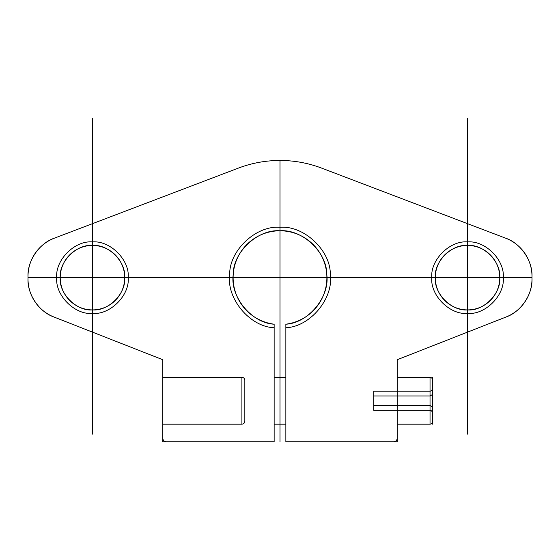 <?xml version="1.0" encoding="UTF-8"?>
<svg xmlns="http://www.w3.org/2000/svg" width="560" height="560" viewBox="0 0 560 560"><rect width="100%" height="100%" fill="white"/><g stroke="black" fill="none" stroke-linecap="round" stroke-linejoin="round"><path stroke-width="0.84" d="M430.031 395.962L430.031 391.181L430.031 395.962L432.369 394.611L432.369 388.479L432.369 394.611L430.031 395.962L430.031 405.524L430.031 395.962L373.765 395.962L373.765 391.181L373.765 395.962L430.031 395.962M92.463 245.441C108.409 243.999 126.14 261.723 124.698 277.676C126.14 293.622 108.409 311.346 92.463 309.904C76.517 311.346 58.793 293.622 60.235 277.676C58.793 261.723 76.517 243.999 92.463 245.441L92.463 241.927C110.152 240.324 129.815 259.987 128.212 277.676C129.815 295.358 110.152 315.021 92.463 313.425C110.152 315.021 129.815 295.358 128.212 277.676C129.815 259.987 110.152 240.324 92.463 241.927C74.781 240.324 55.118 259.987 56.714 277.676C55.118 295.358 74.781 315.021 92.463 313.425C74.781 315.021 55.118 295.358 56.714 277.676C55.118 259.987 74.781 240.324 92.463 241.927L92.463 245.441C76.517 243.999 58.793 261.723 60.235 277.676C58.793 293.622 76.517 311.346 92.463 309.904L92.463 313.425L92.463 309.904C108.409 311.346 126.14 293.622 124.698 277.676C126.14 261.723 108.409 243.999 92.463 245.441M28 276.493L28 278.852C27.328 294.518 39.207 311.941 54.04 317.044L162.792 359.723L162.792 438.249C163.016 440.37 164.185 441.539 166.306 441.763C164.185 441.539 163.016 440.37 162.792 438.249L162.792 359.723L54.04 317.044L162.792 359.723L162.792 441.763L274.141 441.763L274.141 327.733C250.033 326.886 226.324 298.62 229.684 274.736C229.124 250.628 255.962 225.309 280 227.276C304.038 225.309 330.876 250.628 330.316 274.736C333.676 298.62 309.967 326.886 285.859 327.733C309.967 326.886 333.676 298.62 330.316 274.736C330.876 250.628 304.038 225.309 280 227.276C255.962 225.309 229.124 250.628 229.684 274.736C226.324 298.62 250.033 326.886 274.141 327.733L274.141 441.763L166.306 441.763L274.141 441.763L274.141 324.191C251.79 323.197 230.006 296.877 233.205 274.736C232.799 252.371 257.698 228.977 280 230.79C257.698 228.977 232.799 252.371 233.205 274.736C230.006 296.877 251.79 323.197 274.141 324.191A46.886 46.886 0 0 1 240.415 252.553A46.886 46.886 0 0 1 319.585 252.553A46.886 46.886 0 0 1 285.859 324.191L285.859 441.763L393.694 441.763C395.815 441.539 396.984 440.37 397.208 438.249L397.208 359.723L505.96 317.044C520.793 311.941 532.672 294.518 532 278.852L532 276.493C532.693 260.701 520.576 243.124 505.575 238.154L321.713 168.14C308.273 163.044 294.371 160.489 280 160.461C265.629 160.489 251.727 163.044 238.287 168.14L54.425 238.154C39.424 243.124 27.307 260.701 28 276.493L28 278.852C27.328 294.518 39.207 311.941 54.04 317.044A41.02 41.02 0 0 1 28 278.852L28 276.493C27.307 260.701 39.424 243.124 54.425 238.154L238.287 168.14L54.425 238.154A41.02 41.02 0 0 0 28 276.493M432.369 421.841L432.369 379.645L432.369 421.841C432.222 423.255 431.445 424.039 430.031 424.186L397.208 424.186L397.208 377.3L397.208 424.186M373.765 410.305L430.031 410.305L430.031 405.524L432.369 406.875L430.031 405.524L373.765 405.524L373.765 395.962L373.765 410.305L373.765 405.524L430.031 405.524L430.031 410.305C431.445 410.473 432.222 411.376 432.369 413.007L432.369 406.875L432.369 413.007M467.537 241.927C485.219 240.324 504.882 259.987 503.286 277.676C504.882 295.358 485.219 315.021 467.537 313.425C485.219 315.021 504.882 295.358 503.286 277.676C504.882 259.987 485.219 240.324 467.537 241.927C449.848 240.324 430.185 259.987 431.788 277.676C430.185 295.358 449.848 315.021 467.537 313.425C449.848 315.021 430.185 295.358 431.788 277.676C430.185 259.987 449.848 240.324 467.537 241.927L467.537 245.441C483.483 243.999 501.207 261.723 499.765 277.676C501.207 293.622 483.483 311.346 467.537 309.904C451.591 311.346 433.86 293.622 435.302 277.676C433.86 261.723 451.591 243.999 467.537 245.441L467.537 241.927M430.031 424.186L430.031 377.3L430.031 424.186M244.839 421.253L244.839 380.233L244.839 421.253C244.65 423.024 243.677 423.997 241.906 424.186L241.906 377.3L241.906 424.186L162.792 424.186L162.792 377.3L162.792 424.186M285.859 424.186L285.859 377.3L285.859 424.186L274.141 424.186L274.141 377.3L274.141 424.186M432.369 379.645C432.222 378.231 431.445 377.447 430.031 377.3L397.208 377.3M285.859 377.3L274.141 377.3M280 230.79C302.302 228.977 327.201 252.371 326.795 274.736C329.994 296.877 308.21 323.197 285.859 324.191C308.21 323.197 329.994 296.877 326.795 274.736C327.201 252.371 302.302 228.977 280 230.79L280 227.276M397.208 359.723L397.208 438.249C396.984 440.37 395.815 441.539 393.694 441.763L285.859 441.763L397.208 441.763L397.208 359.723L505.96 317.044C520.793 311.941 532.672 294.518 532 278.852L532 276.493C532.693 260.701 520.576 243.124 505.575 238.154L321.713 168.14C308.273 163.044 294.371 160.489 280 160.461C265.629 160.489 251.727 163.044 238.287 168.14A117.208 117.208 0 0 1 321.713 168.14L505.575 238.154A41.02 41.02 0 0 1 532 276.493L532 278.852A41.02 41.02 0 0 1 505.96 317.044L397.208 359.723L397.208 441.763M467.537 309.904L467.537 313.425L467.537 309.904C483.483 311.346 501.207 293.622 499.765 277.676C501.207 261.723 483.483 243.999 467.537 245.441C451.591 243.999 433.86 261.723 435.302 277.676C433.86 293.622 451.591 311.346 467.537 309.904M373.765 391.181L430.031 391.181C431.445 391.013 432.222 390.11 432.369 388.479M285.859 327.733L285.859 441.763L285.859 327.733M162.792 377.3L241.906 377.3C243.677 377.489 244.65 378.462 244.839 380.233M432.369 406.875L432.369 394.611L432.369 406.875M280 160.461L280 441.763M28 277.676L532 277.676M467.537 434.105L467.537 118.237M92.463 434.105L92.463 118.237M123.291 268.247A32.235 32.235 0 0 0 68.894 255.689A32.235 32.235 0 0 0 85.211 309.078A32.235 32.235 0 0 0 123.291 268.247M498.358 268.247A32.235 32.235 0 0 0 443.961 255.689A32.235 32.235 0 0 0 460.285 309.078A32.235 32.235 0 0 0 498.358 268.247M397.208 378.322L397.208 423.157L397.208 378.322M397.208 423.157L397.208 378.322L397.208 423.157M432.369 377.3L432.369 424.186M432.369 410.305L432.369 391.181L432.369 410.305M432.369 408.66L432.369 392.826L432.369 408.66"/></g></svg>
